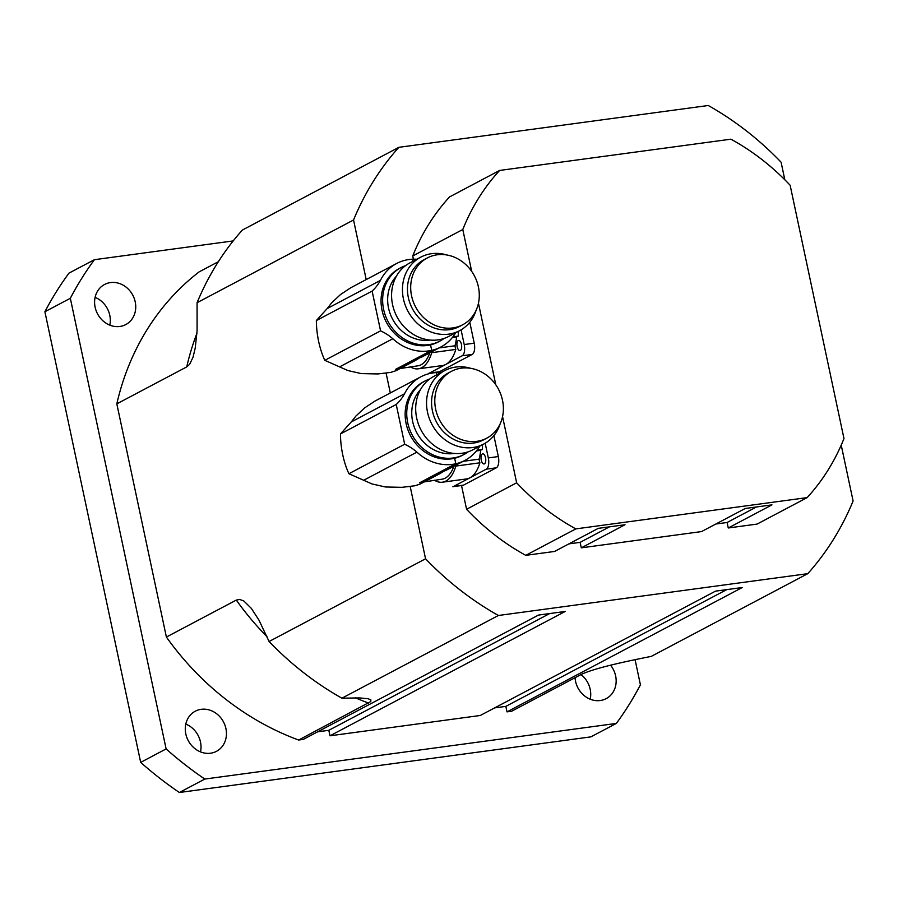 <?xml version="1.0" encoding="UTF-8"?>
<svg xmlns="http://www.w3.org/2000/svg" width="898" height="898" viewBox="0 0 898 898"><rect width="100%" height="100%" fill="white"/><g stroke="black" fill="none" stroke-linecap="round" stroke-linejoin="round"><path stroke-width="1.35" d="M236.32 600.089L239.676 599.426L243.829 600.998L251.328 608.361L258.938 620.091L269.086 641.498A298.607 262.676 62.1 0 0 341.914 698.195L359.66 697.914L368.023 698.734L370.852 699.811L370.807 701.529L298.652 740.031A270.264 237.734 -117.9 0 1 166.388 637.052L236.32 600.089A270.264 237.734 -117.9 0 0 267.155 636.873M298.652 740.031L303.255 739.413L538.486 615.074L565.212 611.459L329.981 735.799L480.284 715.481L715.515 591.142L742.242 587.528L507.011 711.867L511.613 711.25L581.545 674.275C595.711 667.798 626.456 661.31 651.308 656.371L807.773 573.665A298.607 262.676 62.1 0 0 853.1 500.994L841.224 445.127M784.818 179.768L781.092 162.201A298.607 262.676 62.1 0 0 708.264 105.504L398.869 147.317L242.404 230.034A298.607 262.676 62.1 0 0 197.077 302.705L197.089 330.857L195.225 348.065L193.048 357.18L189.68 364.24L186.75 366.889L116.819 403.853A270.264 237.734 -117.9 0 1 199.143 271.87L218.349 261.711M166.388 637.052L116.819 403.853M410.184 486.48L425.562 558.792L269.086 641.498M197.077 302.705L353.543 219.999L366.204 279.57M386.084 373.097L390.304 392.954M233.199 240.922L94.413 259.69A355.305 312.549 62.1 0 0 70.336 298.293L166.119 748.932A355.305 312.549 62.1 0 0 204.811 779.06L616.342 723.429A355.305 312.549 62.1 0 0 640.42 684.815L635.077 659.66M507.011 711.867L505.843 706.378L494.63 707.893M329.981 735.799L328.814 730.31L317.6 731.825M134.419 298.944A22.675 19.947 -117.9 0 1 125.765 324.582A22.675 19.947 -117.9 0 1 97.534 313.851A22.675 19.947 -117.9 0 1 104.572 284.475A22.675 19.947 -117.9 0 1 134.419 298.944M610.573 665.227A22.675 19.947 -117.9 0 1 606.172 698.644A22.675 19.947 -117.9 0 1 576.336 684.175A22.675 19.947 -117.9 0 1 575.046 677.709M198.604 709.869A22.675 19.947 -117.9 0 1 224.388 723.777A22.675 19.947 -117.9 0 1 216.474 751.323A22.675 19.947 -117.9 0 1 188.232 740.592A22.675 19.947 -117.9 0 1 195.27 711.216A22.675 19.947 -117.9 0 1 198.604 709.869M109.803 325.143A22.675 19.947 62.1 0 0 108.984 312.381A22.675 19.947 62.1 0 0 95.109 297.361M590.211 699.205A22.675 19.947 62.1 0 0 580.995 674.566M200.501 751.884A22.675 19.947 62.1 0 0 185.819 724.091M398.869 147.317A298.607 262.676 62.1 0 0 353.543 219.999M341.914 698.195L498.379 615.489L807.773 573.665M425.562 558.792A298.607 262.676 62.1 0 0 498.379 615.489M204.811 779.06L179.376 792.496L590.906 736.865L616.342 723.429M179.376 792.496A355.305 312.549 -117.9 0 1 140.683 762.38L166.119 748.932M70.336 298.293L44.9 311.741A355.305 312.549 -117.9 0 1 68.978 273.127L94.413 259.69M44.9 311.741L140.683 762.38M726.729 589.627L505.843 706.378M549.699 613.559L328.814 730.31M413.417 259.174L412.732 255.975L462.796 229.506A226.79 199.502 -117.9 0 1 499.636 170.44L730.95 139.179A226.79 199.502 -117.9 0 1 790.139 185.257L843.974 438.55A226.79 199.502 -117.9 0 1 807.145 497.615L575.82 528.888L525.757 555.346L554.571 551.451L598.281 528.35L625.008 524.735L581.298 547.836L580.13 542.358L609.495 526.834M580.13 542.358L568.917 543.874M581.298 547.836L701.54 531.582L745.25 508.481L771.966 504.867L728.267 527.979L727.099 522.49L715.886 524.005M727.099 522.49L756.453 506.966M499.636 170.44L449.572 196.909A226.79 199.502 -117.9 0 0 412.732 255.975M807.145 497.615L757.081 524.084L728.267 527.979M525.757 555.346A226.79 199.502 -117.9 0 1 466.578 509.267L461.527 485.526M502.554 416.56L516.642 482.798L466.578 509.267M462.796 229.506L471.708 271.432M478.454 303.176L495.808 384.815M575.82 528.888A226.79 199.502 -117.9 0 1 516.642 482.798M324.807 360.334A48.38 21.9 82.3 0 1 316.354 320.564L372.12 291.087L380.572 330.857L324.807 360.334L347.908 370.56L361.31 373.602L377.923 373.95L390.821 372.378L396.085 370.661M455.656 332.765A47.246 41.566 -117.9 0 1 440.851 347.01A47.246 41.566 -117.9 0 1 392.819 338.748A48.717 42.857 62.1 0 0 380.572 330.857M372.12 291.087A48.717 42.857 62.1 0 0 380.415 280.412A47.246 41.566 -117.9 0 1 396.692 263.462A47.246 41.566 -117.9 0 1 416.784 259.253M439.784 341.15L438.202 341.992A41.577 36.571 -117.9 0 1 386.432 322.326A41.577 36.571 -117.9 0 1 399.341 268.48L400.923 267.638A41.577 36.571 62.1 0 0 388.026 321.484A41.577 36.571 62.1 0 0 439.784 341.15A41.577 36.571 62.1 0 0 444.083 338.434M392.819 338.748L339.545 366.9M419.142 358.19L415.224 360.547L405.997 363.971A9.451 4.277 82.3 0 1 405.975 363.881M413.922 359.683A9.451 4.277 82.3 0 1 413.944 359.772L421.589 357.146L440.851 347.01M430.546 344.866L431.714 350.377L413.944 359.772M411.991 259.23A47.246 41.566 62.1 0 1 412.339 259.219L412.788 261.363M395.984 369.157L417.884 365.823A45.36 20.531 82.3 0 0 429.794 352.847M405.997 363.971L396.007 369.246M415.224 360.558L400.755 368.202M396.692 263.462L350.815 287.719L340.443 294.589L331.822 302.66L327.153 308.575L380.415 280.412M400.643 368.259L395.614 369.359L431.388 350.445A47.246 41.566 62.1 0 0 431.714 350.377M430.198 340.061A37.795 33.248 -117.9 0 1 392.549 319.093A37.795 33.248 -117.9 0 1 396.422 276.18M405.593 265.628A41.577 36.571 62.1 0 0 400.923 267.638M459.596 330.677L448.742 336.424A41.577 36.571 -117.9 0 1 396.972 316.758A41.577 36.571 -117.9 0 1 409.881 262.901L420.735 257.165A41.577 36.571 62.1 0 0 407.838 311.011A41.577 36.571 62.1 0 0 459.596 330.677A41.577 36.571 62.1 0 0 476.052 310.439M446.733 254.965A41.577 36.571 62.1 0 0 431.612 253.685A41.577 36.571 62.1 0 0 420.735 257.165M462.661 324.784L459.428 326.502A37.795 33.248 -117.9 0 1 412.362 308.62A37.795 33.248 -117.9 0 1 424.092 259.668L427.325 257.951A37.795 33.248 62.1 0 0 415.594 306.914A37.795 33.248 62.1 0 0 462.661 324.784A37.795 33.248 62.1 0 0 478.398 286.855A37.795 33.248 62.1 0 0 427.325 257.951M431.534 351.937A9.451 4.277 -97.7 0 0 431.747 352.678A48.38 21.9 82.3 0 1 418.288 368.82A48.38 21.9 82.3 0 1 410.341 366.844M452.334 337.536L456.611 336.963A45.36 20.531 82.3 0 1 455.017 345.775A9.451 4.277 -97.7 0 0 455.791 349.423A48.38 21.9 82.3 0 1 445.812 364.431A48.38 21.9 82.3 0 1 442.344 365.565L418.288 368.82M455.791 349.423L431.747 352.678M455.017 345.775L439.122 347.919M327.153 308.575L316.354 320.564M458.474 331.283A48.38 21.9 82.3 0 1 458.193 336.133L452.884 336.851M457.857 336.178A9.451 4.277 -97.7 0 0 456.611 336.963M461.089 329.847L464.21 344.54A9.451 4.277 82.3 0 1 462.178 355.776L429.446 373.085A9.451 4.277 82.3 0 1 428.761 373.31L438.785 371.952A9.451 4.277 -97.7 0 0 439.459 371.738L472.202 354.429A9.451 4.277 -97.7 0 0 474.234 343.182L469.789 322.259M458.238 340.578A5.107 2.312 82.3 0 1 458.609 340.454A5.107 2.312 82.3 0 1 461.583 345.202A5.107 2.312 82.3 0 1 459.978 350.568A5.107 2.312 82.3 0 1 457.071 346.235A5.107 2.312 82.3 0 1 458.238 340.578M348.907 473.717A48.38 21.9 82.3 0 1 340.454 433.947L396.22 404.47L404.672 444.241L348.907 473.717L372.008 483.943L385.41 486.985L402.023 487.333L414.921 485.762L420.185 484.044M479.757 446.149A47.246 41.566 -117.9 0 1 464.951 460.393A47.246 41.566 -117.9 0 1 416.919 452.132A48.717 42.857 62.1 0 0 404.672 444.241M396.22 404.47A48.717 42.857 62.1 0 0 404.515 393.795A47.246 41.566 -117.9 0 1 420.792 376.846A47.246 41.566 -117.9 0 1 440.896 372.636M463.884 454.534L462.302 455.376A41.577 36.571 -117.9 0 1 410.532 435.71A41.577 36.571 -117.9 0 1 423.441 381.863L425.023 381.021A41.577 36.571 62.1 0 0 412.126 434.868A41.577 36.571 62.1 0 0 463.884 454.534A41.577 36.571 62.1 0 0 468.184 451.817M416.919 452.132L363.645 480.284M443.242 471.573L439.324 473.931L430.097 477.354A9.451 4.277 82.3 0 1 430.075 477.265M438.022 473.066A9.451 4.277 82.3 0 1 438.044 473.156L445.689 470.53L464.951 460.393M454.646 458.249L455.814 463.761L438.044 473.156M436.102 372.614A47.246 41.566 62.1 0 1 436.439 372.603L436.888 374.747M420.084 482.54L441.984 479.206A45.36 20.531 82.3 0 0 453.894 466.23M430.097 477.354L420.107 482.63M439.324 473.942L424.855 481.586M420.792 376.846L374.915 401.103L364.543 407.973L355.922 416.043L351.253 421.959L404.515 393.795M424.743 481.642L419.714 482.742L455.488 463.828A47.246 41.566 62.1 0 0 455.814 463.761M454.298 453.445A37.795 33.248 -117.9 0 1 416.65 432.477A37.795 33.248 -117.9 0 1 420.522 389.564M429.693 379.012A41.577 36.571 62.1 0 0 425.023 381.021M483.696 444.061L472.842 449.808A41.577 36.571 -117.9 0 1 421.083 430.142A41.577 36.571 -117.9 0 1 433.981 376.284L444.836 370.548A41.577 36.571 62.1 0 0 431.938 424.395A41.577 36.571 62.1 0 0 483.696 444.061A41.577 36.571 62.1 0 0 500.152 423.822M470.833 368.348A41.577 36.571 62.1 0 0 455.713 367.069A41.577 36.571 62.1 0 0 444.836 370.548M486.761 438.168L483.528 439.885A37.795 33.248 -117.9 0 1 436.462 422.004A37.795 33.248 -117.9 0 1 448.192 373.052L451.425 371.334A37.795 33.248 62.1 0 0 439.694 420.298A37.795 33.248 62.1 0 0 486.761 438.168A37.795 33.248 62.1 0 0 502.498 400.239A37.795 33.248 62.1 0 0 451.425 371.334M455.634 465.321A9.451 4.277 -97.7 0 0 455.847 466.062A48.38 21.9 82.3 0 1 442.388 482.204A48.38 21.9 82.3 0 1 434.441 480.228M476.434 450.919L480.711 450.347A45.36 20.531 82.3 0 1 479.117 459.159A9.451 4.277 -97.7 0 0 479.902 462.807A48.38 21.9 82.3 0 1 469.912 477.815A48.38 21.9 82.3 0 1 466.444 478.948L442.388 482.204M479.902 462.807L455.847 466.062M479.117 459.159L463.222 461.303M351.253 421.959L340.454 433.947M482.574 444.667A48.38 21.9 82.3 0 1 482.293 449.516L476.984 450.235M481.957 449.561A9.451 4.277 -97.7 0 0 480.711 450.347M485.189 443.23L488.31 457.924A9.451 4.277 82.3 0 1 486.289 469.16L453.546 486.469A9.451 4.277 82.3 0 1 452.861 486.694L462.885 485.335A9.451 4.277 -97.7 0 0 463.559 485.122L496.302 467.813A9.451 4.277 -97.7 0 0 498.334 456.566L493.889 435.642M482.349 453.961A5.107 2.312 82.3 0 1 482.709 453.838A5.107 2.312 82.3 0 1 485.683 458.586A5.107 2.312 82.3 0 1 484.078 463.952A5.107 2.312 82.3 0 1 481.171 459.619A5.107 2.312 82.3 0 1 482.349 453.961M368.584 703.067A270.264 237.734 -117.9 0 1 355.462 697.836M186.75 366.889A270.264 237.734 -117.9 0 1 196.931 333.248M464.21 344.54L474.234 343.182M429.446 373.085L439.459 371.738M462.178 355.776L472.202 354.429M488.31 457.924L498.334 456.566M453.546 486.469L463.559 485.122M486.289 469.16L496.302 467.813M395.984 370.717L400.53 368.315M420.084 484.101L424.631 481.698"/></g></svg>
